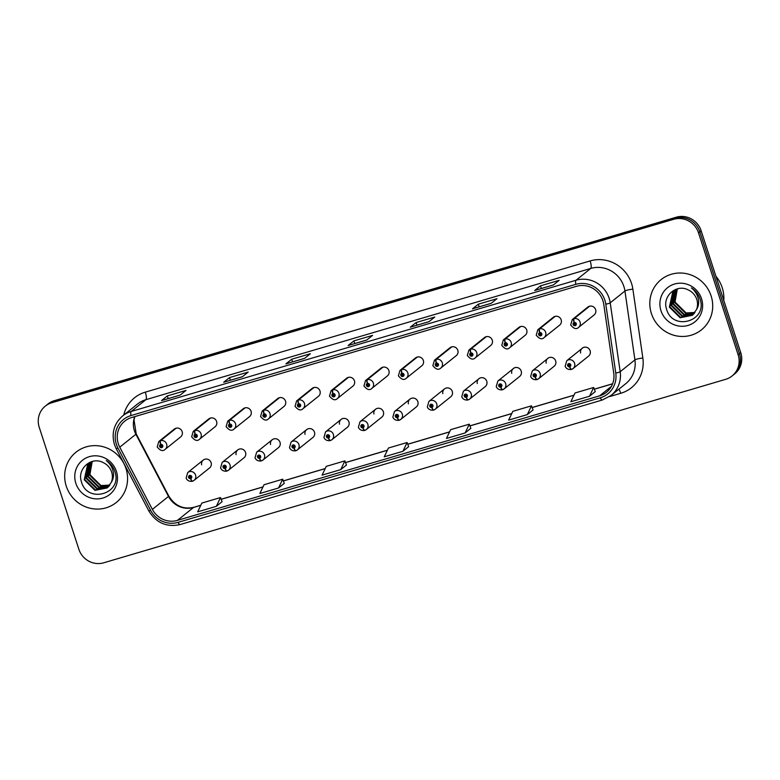 <?xml version="1.0" encoding="UTF-8"?>
<svg xmlns="http://www.w3.org/2000/svg" width="780" height="780" viewBox="0 0 780 780"><rect width="100%" height="100%" fill="white"/><g stroke="black" fill="none" stroke-linecap="round" stroke-linejoin="round"><path stroke-width="1.17" d="M237.744 449.894L222.202 462.355A5.031 4.836 51.3 0 1 230.012 464.909A5.031 4.836 51.3 0 1 228.501 470.213L244.043 457.753A5.031 4.836 -128.7 0 0 245.554 452.449A5.031 4.836 -128.7 0 0 236.086 454.662M272.2 439.735L256.659 452.195A5.031 4.836 51.3 0 1 264.469 454.74A5.031 4.836 51.3 0 1 262.957 460.044L278.499 447.584A5.031 4.836 -128.7 0 0 280.01 442.279A5.031 4.836 -128.7 0 0 270.543 444.502M306.657 429.565L291.115 442.026A5.031 4.836 51.3 0 1 298.925 444.581A5.031 4.836 51.3 0 1 297.414 449.875L312.956 437.424A5.031 4.836 -128.7 0 0 314.467 432.12A5.031 4.836 -128.7 0 0 305 434.333M341.113 419.396L325.572 431.857A5.031 4.836 51.3 0 1 333.382 434.411A5.031 4.836 51.3 0 1 331.87 439.715L347.412 427.255A5.031 4.836 -128.7 0 0 348.923 421.951A5.031 4.836 -128.7 0 0 339.456 424.174M375.56 409.237L360.029 421.697A5.031 4.836 51.3 0 1 367.838 424.242A5.031 4.836 51.3 0 1 366.327 429.546L381.869 417.085A5.031 4.836 -128.7 0 0 383.38 411.781A5.031 4.836 -128.7 0 0 373.912 414.005M410.017 399.067L394.485 411.528A5.031 4.836 51.3 0 1 402.295 414.082A5.031 4.836 51.3 0 1 400.784 419.386L416.325 406.926A5.031 4.836 -128.7 0 0 417.836 401.622A5.031 4.836 -128.7 0 0 408.369 403.845M444.473 388.908L428.941 401.369A5.031 4.836 51.3 0 1 436.751 403.913A5.031 4.836 51.3 0 1 435.24 409.217L450.781 396.757A5.031 4.836 -128.7 0 0 452.293 391.453A5.031 4.836 -128.7 0 0 442.825 393.676M478.93 378.739L463.398 391.199A5.031 4.836 51.3 0 1 471.208 393.754A5.031 4.836 51.3 0 1 469.697 399.058L485.238 386.597A5.031 4.836 -128.7 0 0 486.749 381.293A5.031 4.836 -128.7 0 0 477.272 383.506M513.386 368.579L497.854 381.04A5.031 4.836 51.3 0 1 505.664 383.584A5.031 4.836 51.3 0 1 504.153 388.889L519.685 376.428A5.031 4.836 -128.7 0 0 521.206 371.124A5.031 4.836 -128.7 0 0 511.729 373.347M547.843 358.41L532.311 370.87A5.031 4.836 51.3 0 1 540.121 373.425A5.031 4.836 51.3 0 1 538.609 378.729L554.141 366.269A5.031 4.836 -128.7 0 0 555.662 360.965A5.031 4.836 -128.7 0 0 546.185 363.178M582.299 348.25L566.767 360.701A5.031 4.836 51.3 0 1 574.577 363.256A5.031 4.836 51.3 0 1 573.066 368.56L588.598 356.099A5.031 4.836 -128.7 0 0 590.119 350.795A5.031 4.836 -128.7 0 0 580.642 353.018M203.287 460.063L187.746 472.524A5.031 4.836 51.3 0 1 195.566 475.069A5.031 4.836 51.3 0 1 194.044 480.373L209.586 467.912A5.031 4.836 -128.7 0 0 211.097 462.608A5.031 4.836 -128.7 0 0 201.63 464.831M195.234 434.275A3.354 0.848 -103.9 0 1 195.059 430.482A5.031 4.836 51.3 0 1 199.553 439.218L215.095 426.757A5.031 4.836 -128.7 0 0 216.606 421.463A5.031 4.836 -128.7 0 0 208.796 418.909L193.255 431.369A5.031 4.836 51.3 0 1 194.659 430.599A3.354 0.877 71 0 0 195.097 434.314A1.677 1.609 -128.7 0 0 194.123 436.332A1.677 1.609 -128.7 0 0 196.189 437.463A1.677 1.609 -128.7 0 0 197.233 435.415A1.677 1.609 -128.7 0 0 195.234 434.275L195.497 435.24A0.673 0.643 51.3 0 1 196.102 436.4A0.673 0.643 51.3 0 1 195.059 436.059A0.673 0.643 51.3 0 1 195.448 435.25L195.097 434.314M229.691 424.106A3.354 0.848 -103.9 0 1 229.515 420.313A5.031 4.836 51.3 0 1 234.01 429.058L249.551 416.598A5.031 4.836 -128.7 0 0 251.062 411.294A5.031 4.836 -128.7 0 0 243.253 408.74L227.711 421.2A5.031 4.836 51.3 0 1 229.115 420.43A3.354 0.877 71 0 0 229.554 424.144A1.677 1.609 -128.7 0 0 228.579 426.173A1.677 1.609 -128.7 0 0 230.646 427.303A1.677 1.609 -128.7 0 0 231.689 425.256A1.677 1.609 -128.7 0 0 229.691 424.106L229.954 425.071A0.673 0.643 51.3 0 1 230.558 426.241A0.673 0.643 51.3 0 1 229.515 425.899A0.673 0.643 51.3 0 1 229.905 425.09L229.554 424.144M264.147 413.946A3.354 0.848 -103.9 0 1 263.971 410.144A5.031 4.836 51.3 0 1 268.466 418.889L284.008 406.429A5.031 4.836 -128.7 0 0 285.519 401.125A5.031 4.836 -128.7 0 0 277.7 398.58L262.168 411.04A5.031 4.836 51.3 0 1 263.572 410.27A3.354 0.877 71 0 0 264.01 413.985A1.677 1.609 -128.7 0 0 263.035 416.003A1.677 1.609 -128.7 0 0 265.102 417.134A1.677 1.609 -128.7 0 0 266.146 415.087A1.677 1.609 -128.7 0 0 264.147 413.946L264.41 414.901A0.673 0.643 51.3 0 1 265.015 416.072A0.673 0.643 51.3 0 1 263.971 415.73A0.673 0.643 51.3 0 1 264.361 414.921L264.01 413.985M298.603 403.777A3.354 0.848 -103.9 0 1 298.428 399.984A5.031 4.836 51.3 0 1 302.923 408.73L318.464 396.269A5.031 4.836 -128.7 0 0 319.976 390.965A5.031 4.836 -128.7 0 0 312.156 388.411L296.624 400.871A5.031 4.836 51.3 0 1 298.028 400.101A3.354 0.877 71 0 0 298.467 403.816A1.677 1.609 -128.7 0 0 297.492 405.844A1.677 1.609 -128.7 0 0 299.559 406.975A1.677 1.609 -128.7 0 0 300.602 404.927A1.677 1.609 -128.7 0 0 298.603 403.777L298.867 404.742A0.673 0.643 51.3 0 1 299.471 405.902A0.673 0.643 51.3 0 1 298.428 405.571A0.673 0.643 51.3 0 1 298.818 404.752L298.467 403.816M333.06 393.607A3.354 0.848 -103.9 0 1 332.885 389.815A5.031 4.836 51.3 0 1 337.379 398.56L352.921 386.1A5.031 4.836 -128.7 0 0 354.432 380.796A5.031 4.836 -128.7 0 0 346.613 378.251L331.081 390.712A5.031 4.836 51.3 0 1 332.485 389.941A3.354 0.877 71 0 0 332.923 393.656A1.677 1.609 -128.7 0 0 331.948 395.674A1.677 1.609 -128.7 0 0 334.015 396.805A1.677 1.609 -128.7 0 0 335.059 394.758A1.677 1.609 -128.7 0 0 333.06 393.607L333.323 394.573A0.673 0.643 51.3 0 1 333.928 395.743A0.673 0.643 51.3 0 1 332.885 395.401A0.673 0.643 51.3 0 1 333.274 394.592L332.923 393.656M367.517 383.448A3.354 0.848 -103.9 0 1 367.341 379.655A5.031 4.836 51.3 0 1 371.836 388.401L387.377 375.94A5.031 4.836 -128.7 0 0 388.889 370.636A5.031 4.836 -128.7 0 0 381.069 368.082L365.537 380.543A5.031 4.836 51.3 0 1 366.941 379.772A3.354 0.877 71 0 0 367.38 383.487A1.677 1.609 -128.7 0 0 366.405 385.515A1.677 1.609 -128.7 0 0 368.472 386.636A1.677 1.609 -128.7 0 0 369.515 384.598A1.677 1.609 -128.7 0 0 367.517 383.448L367.78 384.413A0.673 0.643 51.3 0 1 368.384 385.573A0.673 0.643 51.3 0 1 367.341 385.232A0.673 0.643 51.3 0 1 367.731 384.423L367.38 383.487M401.973 373.279A3.354 0.848 -103.9 0 1 401.798 369.486A5.031 4.836 51.3 0 1 406.292 378.232L421.824 365.771A5.031 4.836 -128.7 0 0 423.345 360.467A5.031 4.836 -128.7 0 0 415.526 357.923L399.994 370.383A5.031 4.836 51.3 0 1 401.398 369.603A3.354 0.877 71 0 0 401.837 373.318A1.677 1.609 -128.7 0 0 400.861 375.346A1.677 1.609 -128.7 0 0 402.928 376.477A1.677 1.609 -128.7 0 0 403.972 374.429A1.677 1.609 -128.7 0 0 401.973 373.279L402.236 374.244A0.673 0.643 51.3 0 1 402.841 375.414A0.673 0.643 51.3 0 1 401.798 375.073A0.673 0.643 51.3 0 1 402.188 374.264L401.837 373.318M436.43 363.119A3.354 0.848 -103.9 0 1 436.254 359.327A5.031 4.836 51.3 0 1 440.749 368.072L456.281 355.612A5.031 4.836 -128.7 0 0 457.802 350.308A5.031 4.836 -128.7 0 0 449.982 347.753L434.45 360.214A5.031 4.836 51.3 0 1 435.854 359.444A3.354 0.877 71 0 0 436.293 363.158A1.677 1.609 -128.7 0 0 435.318 365.186A1.677 1.609 -128.7 0 0 437.385 366.308A1.677 1.609 -128.7 0 0 438.428 364.26A1.677 1.609 -128.7 0 0 436.43 363.119L436.693 364.084A0.673 0.643 51.3 0 1 437.297 365.245A0.673 0.643 51.3 0 1 436.254 364.904A0.673 0.643 51.3 0 1 436.644 364.094L436.293 363.158M470.886 352.95A3.354 0.848 -103.9 0 1 470.71 349.157A5.031 4.836 51.3 0 1 475.205 357.903L490.737 345.442A5.031 4.836 -128.7 0 0 492.258 340.139A5.031 4.836 -128.7 0 0 484.438 337.584L468.907 350.044A5.031 4.836 51.3 0 1 470.311 349.274A3.354 0.877 71 0 0 470.749 352.989A1.677 1.609 -128.7 0 0 469.774 355.017A1.677 1.609 -128.7 0 0 471.841 356.148A1.677 1.609 -128.7 0 0 472.885 354.101A1.677 1.609 -128.7 0 0 470.886 352.95L471.149 353.915A0.673 0.643 51.3 0 1 471.754 355.085A0.673 0.643 51.3 0 1 470.71 354.744A0.673 0.643 51.3 0 1 471.101 353.935L470.749 352.989M505.342 342.79A3.354 0.848 -103.9 0 1 505.167 338.988A5.031 4.836 51.3 0 1 509.662 347.734L525.193 335.273A5.031 4.836 -128.7 0 0 526.715 329.979A5.031 4.836 -128.7 0 0 518.895 327.424L503.363 339.885A5.031 4.836 51.3 0 1 504.767 339.115A3.354 0.877 71 0 0 505.206 342.829A1.677 1.609 -128.7 0 0 504.231 344.848A1.677 1.609 -128.7 0 0 506.298 345.979A1.677 1.609 -128.7 0 0 507.341 343.931A1.677 1.609 -128.7 0 0 505.342 342.79L505.606 343.746A0.673 0.643 51.3 0 1 506.21 344.916A0.673 0.643 51.3 0 1 505.167 344.575A0.673 0.643 51.3 0 1 505.557 343.765L505.206 342.829M539.799 332.621A3.354 0.848 -103.9 0 1 539.624 328.828A5.031 4.836 51.3 0 1 544.118 337.574L559.65 325.114A5.031 4.836 -128.7 0 0 561.171 319.81A5.031 4.836 -128.7 0 0 553.351 317.255L537.82 329.716A5.031 4.836 51.3 0 1 539.224 328.945A3.354 0.877 71 0 0 539.663 332.66A1.677 1.609 -128.7 0 0 538.688 334.688A1.677 1.609 -128.7 0 0 540.755 335.819A1.677 1.609 -128.7 0 0 541.798 333.772A1.677 1.609 -128.7 0 0 539.799 332.621L540.062 333.587A0.673 0.643 51.3 0 1 540.667 334.756A0.673 0.643 51.3 0 1 539.624 334.415A0.673 0.643 51.3 0 1 540.014 333.606L539.663 332.66M574.255 322.462A3.354 0.848 -103.9 0 1 574.08 318.659A5.031 4.836 51.3 0 1 578.575 327.405L594.106 314.944A5.031 4.836 -128.7 0 0 595.627 309.64A5.031 4.836 -128.7 0 0 587.808 307.096L572.276 319.556A5.031 4.836 51.3 0 1 573.68 318.786A3.354 0.877 71 0 0 574.119 322.501A1.677 1.609 -128.7 0 0 573.144 324.519A1.677 1.609 -128.7 0 0 575.211 325.65A1.677 1.609 -128.7 0 0 576.254 323.602A1.677 1.609 -128.7 0 0 574.255 322.462L574.519 323.417A0.673 0.643 51.3 0 1 575.123 324.587A0.673 0.643 51.3 0 1 574.08 324.246A0.673 0.643 51.3 0 1 574.47 323.437L574.119 322.501M160.778 444.434A3.354 0.848 -103.9 0 1 160.602 440.642A5.031 4.836 51.3 0 1 165.097 449.387L180.638 436.927A5.031 4.836 -128.7 0 0 182.149 431.623A5.031 4.836 -128.7 0 0 174.34 429.068L158.798 441.529A5.031 4.836 51.3 0 1 160.202 440.758A3.354 0.877 71 0 0 160.641 444.473A1.677 1.609 -128.7 0 0 159.666 446.501A1.677 1.609 -128.7 0 0 161.743 447.632A1.677 1.609 -128.7 0 0 162.776 445.585A1.677 1.609 -128.7 0 0 160.778 444.434L161.041 445.399A0.673 0.643 51.3 0 1 161.645 446.569A0.673 0.643 51.3 0 1 160.602 446.228A0.673 0.643 51.3 0 1 160.992 445.419L160.641 444.473M66.271 486.164A32.214 30.956 -128.7 0 0 116.279 502.495A32.214 30.956 -128.7 0 0 125.98 468.556A32.214 30.956 -128.7 0 0 75.972 452.224A32.214 30.956 -128.7 0 0 66.271 486.164A32.214 30.956 -128.7 0 0 116.279 502.495A32.214 30.956 -128.7 0 0 125.98 468.556A32.214 30.956 -128.7 0 0 75.972 452.224A32.214 30.956 -128.7 0 0 66.271 486.164M651.407 313.54A32.214 30.956 -128.7 0 0 701.415 329.872A32.214 30.956 -128.7 0 0 711.116 295.932A32.214 30.956 -128.7 0 0 661.108 279.601A32.214 30.956 -128.7 0 0 651.407 313.54A32.214 30.956 -128.7 0 0 701.415 329.872A32.214 30.956 -128.7 0 0 711.116 295.932A32.214 30.956 -128.7 0 0 661.108 279.601A32.214 30.956 -128.7 0 0 651.407 313.54M118.306 443.742A21.479 20.631 51.3 0 1 124.771 421.112A21.479 20.631 51.3 0 1 131.605 417.544L576.43 286.319A21.479 20.631 51.3 0 1 603.779 304.385L613.753 373.259A21.479 20.631 51.3 0 1 606.45 392.272A21.479 20.631 51.3 0 1 599.615 395.84L177.421 520.387A21.479 20.631 51.3 0 1 152.373 509.379L119.759 447.184A21.479 20.631 51.3 0 1 118.306 443.742M116.376 444.308A23.556 22.639 -128.7 0 0 117.965 448.081L150.579 510.276A23.556 22.639 -128.7 0 0 178.064 522.356L600.249 397.81A23.556 22.639 -128.7 0 0 615.771 373.045L605.797 304.171A23.556 22.639 -128.7 0 0 575.796 284.349L130.972 415.574A23.556 22.639 -128.7 0 0 116.376 444.308M732.079 375.979L734.692 373.883A20.134 19.344 -128.7 0 0 740.756 352.667L701.132 230.743L699.826 231.787A20.134 19.344 -128.7 0 0 674.983 218.244L53.02 401.729A20.134 19.344 -128.7 0 0 46.615 405.073A20.134 19.344 -128.7 0 1 53.02 401.729L674.983 218.244A20.134 19.344 -128.7 0 1 699.826 231.787L739.45 353.72L699.826 231.787L698.519 232.84A20.134 19.344 -128.7 0 0 673.676 219.297L51.714 402.773A20.134 19.344 -128.7 0 0 45.308 406.117A20.134 19.344 -128.7 0 0 39.244 427.333L78.868 549.257A20.134 19.344 -128.7 0 0 103.711 562.799L725.673 379.324A20.134 19.344 -128.7 0 0 732.079 375.979A20.134 19.344 -128.7 0 0 738.133 354.764L698.519 232.84M733.385 374.927A20.134 19.344 -128.7 0 0 739.45 353.72A20.134 19.344 -128.7 0 1 733.385 374.927M553.351 284.993L559.163 280.332L540.501 285.841L534.69 290.501L553.351 284.993M541.369 288.493L540.501 285.841M491.156 303.342L496.967 298.681L478.306 304.19L472.495 308.841L491.156 303.342M479.173 306.842L478.306 304.19M428.961 321.691L434.772 317.031L416.11 322.54L410.299 327.19L428.961 321.691M416.978 325.192L416.11 322.54M180.18 395.08L185.991 390.419L167.329 395.928L161.518 400.589L180.18 395.08M168.188 398.59L167.329 395.928M242.375 376.73L248.186 372.079L229.525 377.578L223.714 382.239L242.375 376.73M230.393 380.24L229.525 377.578M304.57 358.381L310.381 353.73L291.72 359.229L285.909 363.889L304.57 358.381M292.588 361.891L291.72 359.229M366.766 340.041L372.577 335.38L353.915 340.88L348.104 345.54L366.766 340.041M354.783 343.541L353.915 340.88M527.309 414.599L531.482 405.824L512.831 411.333L508.648 420.098L527.309 414.599L533.052 409.958M589.505 396.25L593.678 387.475L575.026 392.983L570.843 401.749L589.505 396.25L595.247 391.609M340.723 469.638L346.466 465.026L344.897 460.873L326.245 466.372L322.062 475.147L340.723 469.638L344.897 460.873M278.528 487.988L284.271 483.376L282.701 479.212L264.049 484.721L259.867 493.496L278.528 487.988L282.701 479.212M216.333 506.337L220.506 497.562L201.845 503.071L197.672 511.846L216.333 506.337L222.066 501.696M465.114 432.949L469.287 424.174L450.635 429.673L446.452 438.448L465.114 432.949L470.847 428.308M402.919 451.298L407.092 442.523L388.44 448.022L384.257 456.797L402.919 451.298L408.652 446.657M407.092 442.523L408.661 446.686M220.506 497.562L222.076 501.725M469.287 424.174L470.857 428.337M531.482 405.824L533.062 409.988M593.678 387.475L595.257 391.638M701.132 230.743A20.134 19.344 -128.7 0 0 676.289 217.201L54.327 400.676A20.134 19.344 -128.7 0 0 47.921 404.02L45.308 406.117M161.879 446.111A0.673 0.643 51.3 0 1 161.294 445.39M175.734 428.298L160.202 440.758M176.143 428.181L160.602 440.642M192.572 481.182L194.044 480.373A5.031 4.836 51.3 0 1 192.65 481.143A3.354 0.877 -109 0 1 192.572 481.182A3.354 0.877 -109 0 1 190.749 478.598A1.677 1.609 -128.7 0 0 191.724 476.57A1.677 1.609 -128.7 0 0 189.657 475.439A1.677 1.609 -128.7 0 0 188.614 477.487A1.677 1.609 -128.7 0 0 190.622 478.637L190.349 477.672A0.673 0.643 51.3 0 1 189.755 476.502A0.673 0.643 51.3 0 1 190.788 476.843A0.673 0.643 51.3 0 1 190.408 477.652L190.749 478.598M190.827 477.097A0.673 0.643 51.3 0 1 190.242 476.375M190.622 478.637A3.354 0.848 76.1 0 0 192.143 481.309A3.354 0.848 76.1 0 0 192.241 481.27L192.358 481.172M196.336 435.952A0.673 0.643 51.3 0 1 195.751 435.22M210.191 418.139L194.659 430.599M210.6 418.022L195.059 430.482M230.792 425.782A0.673 0.643 51.3 0 1 230.207 425.061M244.647 407.969L229.115 420.43M245.056 407.852L229.515 420.313M265.249 415.623A0.673 0.643 51.3 0 1 264.664 414.892M279.103 397.81L263.572 410.27M279.513 397.683L263.971 410.144M299.705 405.454A0.673 0.643 51.3 0 1 299.12 404.732M313.56 387.64L298.028 400.101M313.969 387.523L298.428 399.984M227.029 471.023L228.501 470.213A5.031 4.836 51.3 0 1 227.107 470.983A3.354 0.877 -109 0 1 227.029 471.023A3.354 0.877 -109 0 1 225.205 468.429A1.677 1.609 -128.7 0 0 226.18 466.411A1.677 1.609 -128.7 0 0 224.114 465.28A1.677 1.609 -128.7 0 0 223.07 467.327A1.677 1.609 -128.7 0 0 225.079 468.468L224.806 467.503A0.673 0.643 51.3 0 1 224.211 466.342A0.673 0.643 51.3 0 1 225.245 466.684A0.673 0.643 51.3 0 1 224.864 467.493L225.205 468.429M225.284 466.937A0.673 0.643 51.3 0 1 224.698 466.216M225.079 468.468A3.354 0.848 76.1 0 0 226.6 471.149A3.354 0.848 76.1 0 0 226.697 471.101L226.814 471.003M261.485 460.853L262.957 460.044A5.031 4.836 51.3 0 1 261.553 460.814A3.354 0.877 -109 0 1 261.485 460.853A3.354 0.877 -109 0 1 259.662 458.269A1.677 1.609 -128.7 0 0 260.637 456.241A1.677 1.609 -128.7 0 0 258.57 455.11A1.677 1.609 -128.7 0 0 257.527 457.158A1.677 1.609 -128.7 0 0 259.526 458.308L259.262 457.343A0.673 0.643 51.3 0 1 258.668 456.173A0.673 0.643 51.3 0 1 259.701 456.514A0.673 0.643 51.3 0 1 259.321 457.324L259.662 458.269M259.74 456.768A0.673 0.643 51.3 0 1 259.155 456.046M259.526 458.308A3.354 0.848 76.1 0 0 261.056 460.98A3.354 0.848 76.1 0 0 261.154 460.931L261.271 460.844M295.942 450.694L297.414 449.875A5.031 4.836 51.3 0 1 296.01 450.655A3.354 0.877 -109 0 1 295.942 450.694A3.354 0.877 -109 0 1 294.119 448.1A1.677 1.609 -128.7 0 0 295.094 446.072A1.677 1.609 -128.7 0 0 293.026 444.951A1.677 1.609 -128.7 0 0 291.983 446.989A1.677 1.609 -128.7 0 0 293.982 448.139L293.719 447.174A0.673 0.643 51.3 0 1 293.124 446.014A0.673 0.643 51.3 0 1 294.157 446.355A0.673 0.643 51.3 0 1 293.777 447.164L294.119 448.1M294.197 446.608A0.673 0.643 51.3 0 1 293.611 445.877M293.982 448.139A3.354 0.848 76.1 0 0 295.513 450.82A3.354 0.848 76.1 0 0 295.61 450.772L295.727 450.674M109.678 485.326L100.522 485.94L89.768 475.332L92.186 461.623M109.853 485.072L100.99 485.569L90.227 474.962C89.076 471.061 89.417 467.23 91.26 463.447A15.171 14.576 -128.7 0 1 92.44 461.506M108.927 486.272L98.68 487.412L87.916 476.814L91.114 462.169M109.122 486.037L99.148 487.042L88.384 476.444L91.377 462.033M108.098 487.139L96.837 488.894L86.073 478.286L89.378 463.534L90.1 462.803M108.313 486.925L97.295 488.524L86.541 477.916L90.343 462.637M111.345 482.235A15.171 14.576 -128.7 0 0 111.638 472.046A15.171 14.576 -128.7 0 0 103.262 462.628C91.484 456.056 77.201 468.683 81.276 481.221C86.697 504.007 121.885 494.354 115.235 472.67L114.913 471.588C113.334 466.889 110.458 463.213 106.285 460.541C109.99 463.573 112.31 467.327 113.246 471.822C113.958 475.663 113.324 479.135 111.345 482.235L107.211 487.919L94.994 490.376L84.23 479.768L87.526 465.017L92.966 461.282M107.435 487.734L95.453 490.006L84.688 479.398L87.994 464.646L89.378 463.32M75.845 483.337A21.889 21.031 -128.7 0 0 102.853 498.059A21.889 21.031 -128.7 0 0 116.405 471.373A21.889 21.031 -128.7 0 0 89.398 456.651A21.889 21.031 -128.7 0 0 75.845 483.337M723.791 300.466A33.559 32.243 -128.7 0 0 722.202 287.664A33.559 32.243 -128.7 0 0 715.923 276.256M694.814 312.702L685.659 313.316L674.905 302.708L677.323 289M694.99 312.448L686.127 312.946L675.363 302.338C674.212 298.447 674.554 294.606 676.396 290.833A15.171 14.576 -128.7 0 1 677.576 288.892M694.063 313.648L683.816 314.798L673.052 304.19L676.25 289.555M694.258 313.423L684.284 314.428L673.52 303.82L676.514 289.409M693.235 314.515L681.974 316.27L671.209 305.672L674.515 290.921L675.236 290.18M693.449 314.311L682.432 315.9L671.678 305.302L675.48 290.014M696.481 309.621A15.171 14.576 -128.7 0 0 696.774 299.423A15.171 14.576 -128.7 0 0 688.399 290.014C676.621 283.442 662.337 296.059 666.413 308.597C671.833 331.383 707.021 321.74 700.372 300.046L700.05 298.964C698.471 294.274 695.594 290.589 691.421 287.918C695.126 290.95 697.447 294.713 698.383 299.198C699.094 303.049 698.461 306.52 696.481 309.621L692.347 315.296L680.131 317.752L669.367 307.144L672.662 292.393L678.103 288.668M692.572 315.11L680.589 317.382L669.825 306.774L673.13 292.022L674.515 290.706M660.982 310.723A21.889 21.031 -128.7 0 0 687.989 325.445A21.889 21.031 -128.7 0 0 701.542 298.76A21.889 21.031 -128.7 0 0 674.534 284.027A21.889 21.031 -128.7 0 0 660.982 310.723M334.162 395.284A0.673 0.643 51.3 0 1 333.577 394.563M348.017 377.481L332.485 389.941M348.426 377.354L332.885 389.815M368.618 385.125A0.673 0.643 51.3 0 1 368.033 384.404M382.473 367.312L366.941 379.772M382.882 367.195L367.341 379.655M403.075 374.956A0.673 0.643 51.3 0 1 402.49 374.234M416.93 357.142L401.398 369.603M417.339 357.026L401.798 369.486M330.398 440.524L331.87 439.715A5.031 4.836 51.3 0 1 330.466 440.485A3.354 0.877 -109 0 1 330.398 440.524A3.354 0.877 -109 0 1 328.575 437.941A1.677 1.609 -128.7 0 0 329.55 435.913A1.677 1.609 -128.7 0 0 327.483 434.782A1.677 1.609 -128.7 0 0 326.44 436.829A1.677 1.609 -128.7 0 0 328.439 437.98L328.175 437.014A0.673 0.643 51.3 0 1 327.581 435.844A0.673 0.643 51.3 0 1 328.614 436.186A0.673 0.643 51.3 0 1 328.234 436.995L328.575 437.941M328.653 436.439A0.673 0.643 51.3 0 1 328.068 435.718M328.439 437.98A3.354 0.848 76.1 0 0 329.969 440.651A3.354 0.848 76.1 0 0 330.067 440.602L330.184 440.515M364.855 430.365L366.327 429.546A5.031 4.836 51.3 0 1 364.923 430.316A3.354 0.877 -109 0 1 364.855 430.365A3.354 0.877 -109 0 1 363.031 427.772A1.677 1.609 -128.7 0 0 364.006 425.744A1.677 1.609 -128.7 0 0 361.94 424.613A1.677 1.609 -128.7 0 0 360.896 426.66A1.677 1.609 -128.7 0 0 362.895 427.81L362.632 426.845A0.673 0.643 51.3 0 1 362.027 425.685A0.673 0.643 51.3 0 1 363.07 426.026A0.673 0.643 51.3 0 1 362.68 426.835L363.031 427.772M363.11 426.28A0.673 0.643 51.3 0 1 362.524 425.548M362.895 427.81A3.354 0.848 76.1 0 0 364.426 430.482A3.354 0.848 76.1 0 0 364.523 430.443L364.64 430.345M399.311 420.196L400.784 419.386A5.031 4.836 51.3 0 1 399.38 420.157A3.354 0.877 -109 0 1 399.311 420.196A3.354 0.877 -109 0 1 397.488 417.602A1.677 1.609 -128.7 0 0 398.463 415.584A1.677 1.609 -128.7 0 0 396.396 414.453A1.677 1.609 -128.7 0 0 395.353 416.5A1.677 1.609 -128.7 0 0 397.351 417.641L397.088 416.686A0.673 0.643 51.3 0 1 396.484 415.516A0.673 0.643 51.3 0 1 397.527 415.857A0.673 0.643 51.3 0 1 397.137 416.666L397.488 417.602M397.566 416.11A0.673 0.643 51.3 0 1 396.981 415.389M397.351 417.641A3.354 0.848 76.1 0 0 398.882 420.322A3.354 0.848 76.1 0 0 398.98 420.274L399.097 420.176M437.531 364.796A0.673 0.643 51.3 0 1 436.946 364.065M451.386 346.983L435.854 359.444M451.796 346.866L436.254 359.327M471.988 354.627A0.673 0.643 51.3 0 1 471.403 353.906M485.842 336.814L470.311 349.274M486.252 336.697L470.71 349.157M506.444 344.468A0.673 0.643 51.3 0 1 505.859 343.736M520.299 326.654L504.767 339.115M520.708 326.537L505.167 338.988M540.901 334.298A0.673 0.643 51.3 0 1 540.316 333.577M554.755 316.485L539.224 328.945M555.165 316.368L539.624 328.828M575.357 324.139A0.673 0.643 51.3 0 1 574.772 323.407M589.212 306.325L573.68 318.786M589.621 306.199L574.08 318.659M433.768 410.036L435.24 409.217A5.031 4.836 51.3 0 1 433.836 409.988A3.354 0.877 -109 0 1 433.768 410.036A3.354 0.877 -109 0 1 431.944 407.443A1.677 1.609 -128.7 0 0 432.919 405.415A1.677 1.609 -128.7 0 0 430.852 404.284A1.677 1.609 -128.7 0 0 429.809 406.331A1.677 1.609 -128.7 0 0 431.808 407.482L431.545 406.517A0.673 0.643 51.3 0 1 430.94 405.356A0.673 0.643 51.3 0 1 431.983 405.688A0.673 0.643 51.3 0 1 431.594 406.497L431.944 407.443M432.023 405.951A0.673 0.643 51.3 0 1 431.438 405.22M431.808 407.482A3.354 0.848 76.1 0 0 433.339 410.153A3.354 0.848 76.1 0 0 433.436 410.114L433.553 410.017M468.224 399.867L469.697 399.058A5.031 4.836 51.3 0 1 468.293 399.828A3.354 0.877 -109 0 1 468.224 399.867A3.354 0.877 -109 0 1 466.401 397.273A1.677 1.609 -128.7 0 0 467.376 395.255A1.677 1.609 -128.7 0 0 465.309 394.124A1.677 1.609 -128.7 0 0 464.266 396.172A1.677 1.609 -128.7 0 0 466.264 397.312L466.001 396.357A0.673 0.643 51.3 0 1 465.397 395.187A0.673 0.643 51.3 0 1 466.44 395.528A0.673 0.643 51.3 0 1 466.05 396.337L466.401 397.273M466.479 395.782A0.673 0.643 51.3 0 1 465.894 395.06M466.264 397.312A3.354 0.848 76.1 0 0 467.795 399.994A3.354 0.848 76.1 0 0 467.893 399.945L468.01 399.848M502.681 389.698L504.153 388.889A5.031 4.836 51.3 0 1 502.749 389.659A3.354 0.877 -109 0 1 502.681 389.698A3.354 0.877 -109 0 1 500.858 387.114A1.677 1.609 -128.7 0 0 501.833 385.086A1.677 1.609 -128.7 0 0 499.766 383.955A1.677 1.609 -128.7 0 0 498.722 386.002A1.677 1.609 -128.7 0 0 500.721 387.153L500.458 386.188A0.673 0.643 51.3 0 1 499.853 385.018A0.673 0.643 51.3 0 1 500.897 385.359A0.673 0.643 51.3 0 1 500.507 386.168L500.858 387.114M500.935 385.613A0.673 0.643 51.3 0 1 500.35 384.891M500.721 387.153A3.354 0.848 76.1 0 0 502.252 389.825A3.354 0.848 76.1 0 0 502.349 389.785L502.466 389.688M537.137 379.538L538.609 378.729A5.031 4.836 51.3 0 1 537.206 379.499A3.354 0.877 -109 0 1 537.137 379.538A3.354 0.877 -109 0 1 535.314 376.945A1.677 1.609 -128.7 0 0 536.289 374.917A1.677 1.609 -128.7 0 0 534.222 373.796A1.677 1.609 -128.7 0 0 533.179 375.843A1.677 1.609 -128.7 0 0 535.178 376.984L534.914 376.019A0.673 0.643 51.3 0 1 534.31 374.858A0.673 0.643 51.3 0 1 535.353 375.2A0.673 0.643 51.3 0 1 534.963 376.009L535.314 376.945M535.392 375.453A0.673 0.643 51.3 0 1 534.807 374.722M535.178 376.984A3.354 0.848 76.1 0 0 536.708 379.665A3.354 0.848 76.1 0 0 536.806 379.616L536.923 379.519M571.594 369.369L573.066 368.56A5.031 4.836 51.3 0 1 571.662 369.33A3.354 0.877 -109 0 1 571.594 369.369A3.354 0.877 -109 0 1 569.77 366.785A1.677 1.609 -128.7 0 0 570.745 364.757A1.677 1.609 -128.7 0 0 568.678 363.626A1.677 1.609 -128.7 0 0 567.635 365.674A1.677 1.609 -128.7 0 0 569.634 366.824L569.371 365.859A0.673 0.643 51.3 0 1 568.766 364.689A0.673 0.643 51.3 0 1 569.809 365.03A0.673 0.643 51.3 0 1 569.419 365.84L569.77 366.785M569.849 365.284A0.673 0.643 51.3 0 1 569.264 364.562M569.634 366.824A3.354 0.848 76.1 0 0 571.165 369.496A3.354 0.848 76.1 0 0 571.262 369.447L571.379 369.359M134.745 416.627A21.479 20.631 -128.7 0 0 134.423 430.813A21.479 20.631 -128.7 0 0 135.876 434.255L168.49 496.45A21.479 20.631 -128.7 0 0 193.537 507.458L200.772 505.323M123.747 415.058A33.559 32.243 51.3 0 1 145.314 392.145L590.138 260.92A6.708 1.736 -106.4 0 1 590.752 268.427L145.928 399.662A26.851 25.799 -128.7 0 0 137.387 404.118L122.665 415.925A26.851 25.799 51.3 0 1 131.206 411.469A6.708 1.736 73.6 0 0 130.972 415.574M590.138 260.92A33.559 32.243 51.3 0 1 631.556 283.491A33.559 32.243 51.3 0 1 632.873 289.146L642.847 358.02A33.559 32.243 51.3 0 1 620.753 393.296L609.492 396.61M623.883 286.494A26.851 25.799 -128.7 0 0 590.752 268.427L576.03 280.235A26.851 25.799 51.3 0 1 610.213 302.825L620.188 371.699A26.851 25.799 51.3 0 1 611.052 395.46L625.774 383.653A26.851 25.799 -128.7 0 0 634.92 359.892L624.936 291.018A26.851 25.799 -128.7 0 0 623.883 286.494M122.665 415.925C114.046 423.569 111.296 433.075 114.416 444.444L116.21 448.715L117.965 448.081M180.326 524.462A6.708 1.736 -106.4 0 1 180.16 524.55A6.708 1.736 -106.4 0 1 178.064 522.356M600.249 397.81A6.708 1.736 73.6 0 0 602.345 400.003L611.052 395.46M615.771 373.045A6.708 0.975 -8.2 0 0 620.188 371.699L634.92 359.892A6.708 0.975 171.8 0 1 642.847 358.02M116.21 448.715L148.824 510.91L150.579 510.276M605.797 304.171A6.708 0.975 -8.2 0 0 610.213 302.825L624.936 291.018A6.708 0.975 171.8 0 1 632.873 289.146M575.796 284.349A6.708 1.736 -106.4 0 1 576.03 280.235L131.206 411.469L145.928 399.662A6.708 1.736 -106.4 0 0 145.314 392.145M673.676 219.297L676.289 217.201M51.714 402.773L54.327 400.676M738.133 354.764L740.756 352.667M618.891 389.171A6.708 1.736 -106.4 0 1 620.753 393.296M599.615 395.84L611.413 386.373M119.759 447.184L135.876 434.255A12.08 0.673 152.3 0 0 136.198 433.885L168.802 496.08A12.08 0.673 152.3 0 1 168.49 496.45L152.373 509.379M177.421 520.387L193.537 507.458A12.08 3.12 -106.4 0 1 193.84 507.302L200.811 505.245M221.169 499.307L262.967 486.973M283.364 480.958L325.162 468.624M345.56 462.608L387.358 450.284M407.755 444.269L449.553 431.935M469.95 425.919L511.758 413.585M532.145 407.569L573.953 395.236M594.341 389.22L612.592 383.838M148.824 510.91C156.224 522.932 166.666 527.485 180.16 524.55L602.345 400.003M168.802 496.08C175.032 505.918 183.378 509.662 193.84 507.302M221.14 499.249L263.006 486.895M283.335 480.899L325.202 468.546M345.53 462.55L387.397 450.197M407.726 444.2L449.592 431.847M469.921 425.851L511.797 413.507M532.126 407.501L573.992 395.158M594.321 389.161L612.632 383.76M136.198 433.885L134.004 419.806L134.891 416.578M366.824 339.992L348.241 345.472M304.629 358.332L286.046 363.821M242.434 376.681L223.85 382.171M180.239 395.031L161.655 400.52M429.019 321.643L410.436 327.122M491.215 303.293L472.631 308.773M553.41 284.944L534.826 290.423M165.097 449.387C162.922 451.571 160.29 450.762 157.199 446.959L158.798 441.529M187.746 472.524L186.147 477.945C186.03 478.198 187.415 481.806 192.143 481.309M199.553 439.218C197.379 441.402 194.746 440.593 191.656 436.79L193.255 431.369M234.01 429.058C231.835 431.243 229.203 430.433 226.112 426.631L227.711 421.2M268.466 418.889C266.292 421.073 263.66 420.264 260.569 416.462L262.168 411.04M302.923 408.73C300.748 410.914 298.116 410.104 295.025 406.292L296.624 400.871M222.202 462.355L220.603 467.776C220.486 468.039 221.871 471.647 226.6 471.149M256.659 452.195L255.06 457.616C254.943 457.87 256.327 461.477 261.056 460.98M291.115 442.026L289.517 447.447C289.399 447.7 290.784 451.318 295.513 450.82M337.379 398.56C335.205 400.744 332.572 399.935 329.482 396.133L331.081 390.712M371.836 388.401C369.661 390.585 367.029 389.766 363.938 385.964L365.537 380.543M406.292 378.232C404.118 380.416 401.485 379.606 398.395 375.804L399.994 370.383M325.572 431.857L323.973 437.287C323.856 437.541 325.24 441.148 329.969 440.651M360.029 421.697L358.43 427.118C358.312 427.372 359.697 430.979 364.426 430.482M394.485 411.528L392.886 416.949C392.769 417.212 394.154 420.82 398.882 420.322M440.749 368.072C438.575 370.247 435.942 369.437 432.851 365.635L434.45 360.214M475.205 357.903C473.031 360.087 470.398 359.278 467.308 355.475L468.907 350.044M509.662 347.734C507.488 349.918 504.855 349.108 501.764 345.306L503.363 339.885M544.118 337.574C541.944 339.758 539.312 338.949 536.221 335.147L537.82 329.716M578.575 327.405C576.4 329.589 573.768 328.78 570.677 324.977L572.276 319.556M428.941 401.369L427.343 406.79C427.226 407.043 428.61 410.651 433.339 410.153M463.398 391.199L461.799 396.62C461.682 396.883 463.066 400.491 467.795 399.994M497.854 381.04L496.255 386.461C496.139 386.714 497.523 390.322 502.252 389.825M532.311 370.87L530.712 376.291C530.595 376.555 531.98 380.162 536.708 379.665M566.767 360.701L565.168 366.132C565.051 366.385 566.436 369.993 571.165 369.496"/></g></svg>

